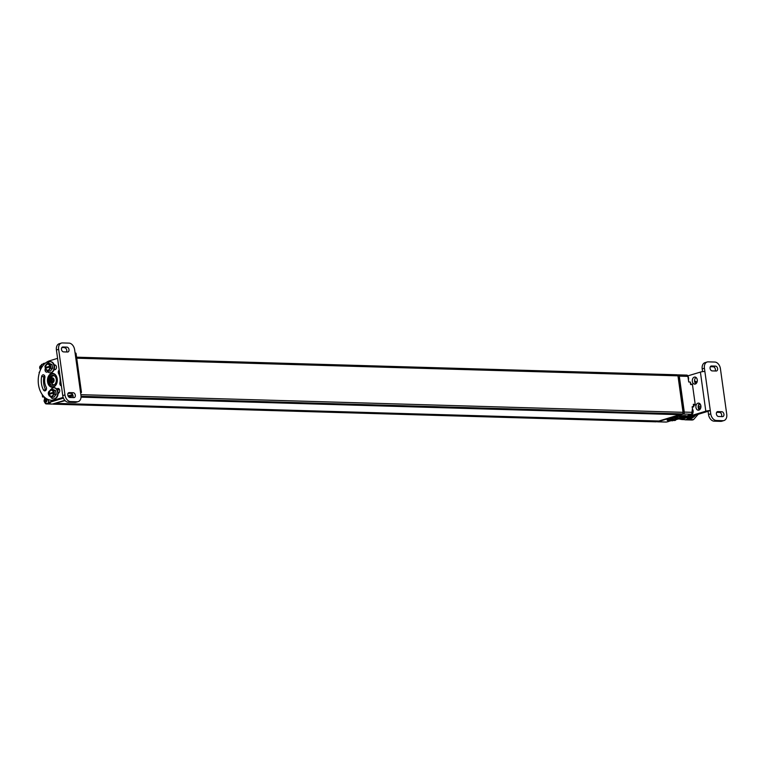 <?xml version="1.0" encoding="UTF-8"?>
<svg xmlns="http://www.w3.org/2000/svg" width="765" height="765" viewBox="0 0 765 765"><rect width="100%" height="100%" fill="white"/><g stroke="black" fill="none" stroke-linecap="round" stroke-linejoin="round"><path stroke-width="1.15" d="M65.121 400.64L55.969 403.002M53.732 403.681L656.313 421.802A1.329 0.947 -88.3 0 1 656.093 421.831L53.387 404.169A1.329 0.947 -88.3 0 0 53.607 404.14M52.881 403.939A1.329 0.947 -88.3 0 0 53.387 404.169M656.533 420.951L656.332 421.802L53.627 404.14M679.913 413.836L679.702 414.687L658.894 421.018L56.199 403.356M682.284 413.903L81.052 396.289L682.275 413.913A1.329 0.947 -88.3 0 0 683.03 412.316L677.972 375.835A1.329 0.947 -88.3 0 0 676.862 374.812M81.033 397.15L679.702 414.687M680.42 413.855A1.367 0.966 91.7 0 1 679.779 414.506L679.75 414.515M678.66 380.128L678.565 380.128A1.367 0.966 91.7 0 1 679.569 381.2L683.193 407.267A1.367 0.966 91.7 0 1 682.552 408.835M45.221 403.088A1.597 1.138 -88.3 0 0 46.436 403.872L52.517 404.044A1.597 1.138 91.7 0 1 51.991 404.035M52.517 404.044L64.815 400.305M53.846 375.529A5.001 3.538 -88.3 0 0 53.301 375.787M53.034 384.872A5.001 3.538 -88.3 0 0 53.56 385.168M56.237 379.258A5.001 3.538 -88.3 0 0 52.909 375.319A5.001 3.538 -88.3 0 0 49.285 381.381A5.001 3.538 -88.3 0 0 52.613 385.321A5.001 3.538 -88.3 0 0 56.237 379.258M43.309 364.073L42.505 364.322A3.232 2.285 -88.3 0 1 42.687 364.322A3.232 2.285 -88.3 0 1 43.366 364.494M45.451 363.069L43.27 363.518M42.591 396.681L42.314 394.673L42.639 396.987L44.332 397.045L44.523 398.469M43.681 396.337L42.639 396.987L43.921 396.595M48.319 399.579L48.731 402.61L50.423 402.658L47.879 403.432M48.31 399.579L48.731 402.61L63.466 398.125M68.85 397.054L70.676 396.5M71.25 396.327L72.073 396.079A1.597 1.138 -88.3 0 0 72.876 395.209M46.436 403.872L47.296 403.604M77.169 401.768L74.941 402.438L68.353 402.247A6.665 4.58 -106.9 0 1 62.74 395.591L56.419 349.978L58.637 349.309L64.968 394.922A6.665 4.58 -106.9 0 0 70.581 401.568L77.169 401.768A6.665 4.58 73.1 0 0 78.202 401.625A6.665 4.58 73.1 0 0 80.966 395.39L74.635 349.777A6.665 4.58 -106.9 0 0 69.032 343.122L62.443 342.93A6.665 4.58 73.1 0 0 61.41 343.064A6.665 4.58 73.1 0 0 58.637 349.309M74.941 402.438A6.665 4.58 73.1 0 0 75.974 402.304L78.202 401.625M73.889 397.618L69.902 397.504A2.505 1.721 -106.9 0 1 67.846 395.276A2.505 1.721 -106.9 0 1 68.831 392.655A2.505 1.721 -106.9 0 1 69.223 392.598L73.211 392.722A2.505 1.721 -106.9 0 1 75.276 394.941A2.505 1.721 -106.9 0 1 74.282 397.57A2.505 1.721 -106.9 0 1 73.889 397.618M66.88 347.109L62.893 346.994A2.505 1.721 73.1 0 0 62.501 347.042A2.505 1.721 73.1 0 0 61.516 349.662A2.505 1.721 73.1 0 0 63.572 351.89L67.559 352.005A2.505 1.721 73.1 0 0 67.951 351.957A2.505 1.721 73.1 0 0 68.946 349.328A2.505 1.721 73.1 0 0 66.88 347.109L61.726 347.702M80.612 392.847A3.203 0.526 172.1 0 0 81.463 392.369A3.203 0.526 172.1 0 0 80.516 392.129M72.924 395.189L68.41 396.566M63.438 398.077L57.356 399.923A20.005 14.172 91.7 0 1 54.057 400.372L51.8 400.305A20.005 14.172 -88.3 0 0 55.099 399.856L63.179 397.398M68.047 395.916L72.608 394.53M81.463 392.369L76.031 353.267A3.203 0.526 172.1 0 0 75.094 353.028M53.101 387.004A6.933 4.915 -88.3 0 0 53.321 387.09A6.933 4.915 -88.3 0 0 57.289 379.641A6.933 4.915 -88.3 0 0 52.594 373.377A6.933 4.915 -88.3 0 0 51.446 373.53A6.933 4.915 -88.3 0 0 47.487 380.97A6.933 4.915 -88.3 0 0 52.183 387.243A6.933 4.915 -88.3 0 0 53.33 387.08A6.933 4.915 -88.3 0 1 53.101 387.004M44.427 375.462A2.372 1.683 -88.3 0 0 43.873 376.696A15.711 11.131 -88.3 0 0 45.728 390.035A2.372 1.683 -88.3 0 0 45.89 390.303M55.52 369.457A10.959 7.765 -88.3 0 0 54.965 369.418L54.181 369.39M57.585 390.427A10.959 7.765 -88.3 0 0 59.221 389.098M51.8 400.305A20.005 14.172 -88.3 0 1 38.25 382.232A20.005 14.172 -88.3 0 1 49.677 360.764L57.576 358.355M61.41 343.064L59.182 343.743A6.665 4.58 73.1 0 0 56.419 349.978M68.056 393.306L70.982 393.392A2.505 1.721 -106.9 0 1 72.818 394.941A2.505 1.721 -106.9 0 1 72.838 397.59M66.507 351.976A2.505 1.721 73.1 0 0 66.498 349.328A2.505 1.721 73.1 0 0 64.662 347.788M43.471 389.968A2.372 1.683 91.7 0 0 44.743 390.886A2.372 1.683 91.7 0 0 46.302 389.576A2.372 1.683 91.7 0 0 46.168 387.052A10.959 7.765 -88.3 0 1 44.877 377.738A2.372 1.683 91.7 0 0 43.318 374.812A2.372 1.683 91.7 0 0 41.616 376.629A15.711 11.131 -88.3 0 0 43.471 389.968L45.728 390.035M61.382 385.799A2.372 1.683 91.7 0 1 59.9 382.873A10.959 7.765 -88.3 0 0 58.609 373.569A2.372 1.683 91.7 0 1 59.192 370.011M54.114 364.742A15.711 11.131 -88.3 0 1 55.214 365.039A2.372 1.683 91.7 0 1 56.447 367.649A2.372 1.683 91.7 0 1 54.717 369.715A2.372 1.683 91.7 0 1 54.363 369.648A10.959 7.765 -88.3 0 0 54.124 369.572M47.707 371.694A2.372 1.683 91.7 0 1 46.655 372.163A2.372 1.683 91.7 0 1 45.288 368.596M56.84 389.156A10.959 7.765 -88.3 0 0 57.04 388.945A2.372 1.683 91.7 0 1 58.111 388.448A2.372 1.683 91.7 0 1 59.651 390.074A2.372 1.683 91.7 0 1 59.048 392.694A15.711 11.131 -88.3 0 1 58.121 393.602M48.989 395.209A2.372 1.683 91.7 0 1 48.329 392.904A2.372 1.683 91.7 0 1 49.515 391.011M51.293 381.391L52.575 382.184L53.521 381.037L53.263 378.943L52.125 378.426L51.092 379.928L51.293 381.391L52.039 381.486M51.494 380.568L52.24 380.588L52.049 381.41M52.068 381.477L52.842 381.544M52.603 379.096L51.838 379.947L52.24 380.588M53.416 379.144L52.632 379.134M51.771 379.392L52.527 379.421M51.456 390.198A3.07 2.171 -88.3 0 0 49.285 393.516L53.961 392.091L53.655 390.571L51.016 389.375L48.587 392.311L48.836 393.583M49.304 394.291L49.103 393.506A3.07 2.171 91.7 0 1 51.36 390.188A3.07 2.171 91.7 0 1 53.33 392.216M52.01 397.15L53.971 397.15L51.771 396.892L54.191 394.444L53.703 392.923L54.449 392.885L54.344 392.101L49.218 393.659M53.703 392.923L53.445 393A3.07 2.171 91.7 0 1 51.179 396.318A3.07 2.171 91.7 0 1 49.209 394.291L49.123 395.687M53.445 393.067L49.209 394.291M49.4 394.291A3.07 2.171 -88.3 0 0 51.274 396.318M49.123 395.744L51.771 396.892L54.258 394.185L54.076 392.875M53.588 392.139L53.407 390.819L50.767 389.624L52.795 389.423M52.986 389.471L55.587 390.638L53.655 390.571L55.663 390.829L56.218 394.262L54.258 394.185L56.075 394.501L54.066 397.025M54.133 387.798A5.546 3.93 91.7 0 1 54.353 387.798A5.546 3.93 91.7 0 1 58.054 392.168A5.546 3.93 -88.3 0 1 54.028 398.89A5.546 3.93 -88.3 0 1 53.808 398.871M51.064 389.366A5.546 3.93 91.7 0 1 53.913 387.779A5.546 3.93 91.7 0 1 57.614 392.158A5.546 3.93 -88.3 0 1 53.588 398.871L54.028 398.89M50.49 396.519A5.546 3.93 -88.3 0 0 53.588 398.871M47.841 364.13A3.07 2.171 -88.3 0 0 45.67 367.449L50.347 366.024L50.041 364.513L47.401 363.308L44.963 366.244L45.69 368.223M48.396 371.092L50.356 371.082L48.157 370.824L50.576 368.376L50.079 366.856L50.834 366.818L50.729 366.033L45.604 367.592M45.67 367.449L45.02 366.043L45.145 367.563M50.079 366.856L49.821 366.942A3.07 2.171 91.7 0 1 47.564 370.26A3.07 2.171 91.7 0 1 45.594 368.223L45.508 369.619L48.157 370.824L50.643 368.128L50.461 366.808M45.489 367.439A3.07 2.171 91.7 0 1 47.746 364.121A3.07 2.171 91.7 0 1 49.715 366.158M49.83 366.999L45.594 368.223M45.785 368.233A3.07 2.171 -88.3 0 0 47.66 370.26M45.508 369.686L48.195 371.044M49.974 366.081L49.792 364.762L47.153 363.557L49.17 363.356M49.371 363.404L51.972 364.58L50.041 364.513L52.049 364.762L52.603 368.204L50.643 368.128L52.46 368.434L50.452 370.958M50.519 361.73A5.546 3.93 91.7 0 1 50.739 361.73A5.546 3.93 91.7 0 1 54.439 366.1A5.546 3.93 -88.3 0 1 50.413 372.823A5.546 3.93 -88.3 0 1 50.194 372.804M47.449 363.299A5.546 3.93 91.7 0 1 50.299 361.721A5.546 3.93 91.7 0 1 53.999 366.091A5.546 3.93 -88.3 0 1 49.974 372.813L50.413 372.823M46.875 370.451A5.546 3.93 -88.3 0 0 49.974 372.813M72.226 395.4A3.232 2.285 -88.3 0 1 70.963 396.442A3.232 2.285 91.7 0 1 70.437 396.509A3.232 2.285 91.7 0 1 70.246 396.49M48.788 402.61A3.232 2.285 -88.3 0 1 47.593 403.547A3.232 2.285 91.7 0 1 47.057 403.614A3.232 2.285 91.7 0 1 46.875 403.604M45.833 402.199A1.893 1.339 -88.3 0 0 46.895 399.942A1.893 1.339 -88.3 0 0 45.317 398.498A1.893 1.339 91.7 0 0 44.255 400.745A1.893 1.339 91.7 0 0 45.833 402.199M44.743 400.525L45.307 401.501L46.082 401.262L45.833 399.187L44.743 400.525L45.996 401.08M45.795 399.626L45.537 400.544M45.67 401.08L46.149 401.09M45.173 400.85L45.967 400.87M45.068 400.114L45.862 400.143M42.228 366.655A1.893 1.339 -88.3 0 0 40.755 365.651A1.893 1.339 91.7 0 0 39.675 367.496A1.893 1.339 91.7 0 0 40.688 369.352M41.855 367.229L41.281 366.349L40.43 366.684L40.191 367.688L41.387 368.022M41.233 368.29L40.755 368.663L40.191 367.688M41.233 366.789L40.985 367.707M40.612 368.003L41.377 368.032M40.516 367.276L41.31 367.296M693.597 406.397L692.162 406.751L692.937 412.354A1.597 1.138 91.7 0 1 692.038 414.257L683.384 413.999A1.597 1.138 -88.3 0 0 684.283 412.096L679.291 376.131A1.597 1.138 -88.3 0 0 677.953 374.907L677.599 375.013M683.384 413.999L657.776 421.783A1.597 1.138 -88.3 0 1 656.542 420.951M683.011 412.163A1.932 1.367 -88.3 0 0 682.667 409.648M678.459 379.325A1.932 1.367 -88.3 0 0 678.106 376.81M686.616 375.156A1.597 1.138 91.7 0 1 687.945 376.38L688.72 381.984L690.231 382.031L690.508 384.107M690.307 382.672L690.231 382.031L690.307 382.672M692.038 414.257L688.051 415.462L689.858 415.921L690.527 415.299L689.676 415.271M673.066 420.1L666.439 422.041A1.597 1.138 91.7 0 1 665.913 422.022M672.913 420.157A4.667 0.765 172.1 0 0 675.074 419.66L684.904 416.676A4.667 0.765 172.1 0 0 686.234 415.93A4.667 0.765 172.1 0 0 683.317 415.625A4.667 0.765 172.1 0 0 678.316 416.476L668.486 419.469A4.667 0.765 172.1 0 0 667.156 420.205A4.667 0.765 172.1 0 0 670.848 420.444M689.045 415.749L689.858 415.921L690.451 414.735M674.577 420.148L672.024 420.855M674.558 419.65L673.879 420.272L674.558 419.65M677.895 418.637L673.879 420.272L675.38 420.32L673.133 420.521M679.397 418.685L674.042 420.243M679.377 418.187L678.698 418.809L679.377 418.187M682.715 417.174L678.698 418.809L680.209 418.857L677.962 419.048M684.226 417.212L682.782 417.566M684.206 416.724L683.528 417.346L684.206 416.724M687.544 415.701L683.528 417.346L684.293 417.614M693.616 405.335L694.171 405.354M690.575 384.508L692.449 384.566L695.203 404.369L693.319 404.312L693.664 406.789L692.229 407.229L693.74 406.779M686.109 415.825L686.1 415.787A4.533 0.746 -7.9 0 1 686.109 415.825A4.533 0.746 -7.9 0 1 684.818 416.543L682.753 417.164M673.219 419.956A4.533 0.746 -7.9 0 0 674.979 419.526L676.585 419.038M677.838 418.656L681.5 417.547M670.503 420.329A4.533 0.746 -7.9 0 1 668.629 420.396L668.629 420.396A4.533 0.746 -7.9 0 1 667.271 420.061A4.533 0.746 -7.9 0 1 667.281 419.995M674.587 418.273L678.785 417.69A2.668 2.668 0 0 1 674.587 418.273M673.248 418.981L669.671 419.765A2.668 2.668 0 0 0 673.869 419.191L673.248 418.981M679.502 416.782L683.7 416.198A2.668 2.668 0 0 1 679.502 416.782M667.262 421.783A3.232 2.285 -88.3 0 0 667.558 421.725A3.232 2.285 91.7 0 0 667.835 421.611M690.642 414.678A3.232 2.285 -88.3 0 0 690.929 414.62A3.232 2.285 91.7 0 0 691.216 414.506M692.66 410.384A3.232 2.285 91.7 0 1 692.774 411.188M688.108 377.537A3.232 2.285 91.7 0 1 688.213 378.35M722.954 420.693L716.365 420.492L714.137 421.171L720.726 421.362L722.954 420.693A6.665 4.58 73.1 0 0 723.986 420.549A6.665 4.58 73.1 0 0 726.75 414.314L720.42 368.701A6.665 4.58 -106.9 0 0 714.816 362.046L708.227 361.855A6.665 4.58 73.1 0 0 707.185 361.988A6.665 4.58 73.1 0 0 704.422 368.233L710.752 413.836L708.524 414.515L708.074 411.264L710.303 410.585A3.203 0.526 -7.9 0 0 705.818 411.197L682.629 418.245L684.885 418.312L708.084 411.293M707.185 361.988L704.967 362.667A6.665 4.58 73.1 0 0 702.194 368.902L702.576 371.647M716.365 420.492A6.665 4.58 -106.9 0 1 710.752 413.836M711.498 365.995L715.485 366.11A2.505 1.721 -106.9 0 1 717.551 368.338A2.505 1.721 -106.9 0 1 716.556 370.958A2.505 1.721 -106.9 0 1 716.164 371.015L712.177 370.901A2.505 1.721 -106.9 0 1 710.121 368.673A2.505 1.721 -106.9 0 1 711.106 366.043A2.505 1.721 -106.9 0 1 711.498 365.995L710.761 366.225M718.507 416.504L722.495 416.629A2.505 1.721 73.1 0 0 722.887 416.571A2.505 1.721 73.1 0 0 723.881 413.951A2.505 1.721 73.1 0 0 721.816 411.723L717.828 411.608A2.505 1.721 73.1 0 0 717.436 411.656A2.505 1.721 73.1 0 0 716.451 414.286A2.505 1.721 73.1 0 0 718.507 416.504M688.529 380.597L687.812 375.883L700.396 372.096A3.203 0.526 -7.9 0 1 704.881 371.484M680.707 418.637A20.005 14.172 -88.3 0 0 682.629 418.245M695.28 384.059A3.548 2.515 91.7 0 1 694.697 384.135A3.548 2.515 91.7 0 1 692.296 380.932A3.548 2.515 91.7 0 1 694.324 377.116A3.548 2.515 91.7 0 1 694.907 377.04A3.548 2.515 91.7 0 1 697.307 380.243A3.548 2.515 91.7 0 1 695.28 384.059M698.904 410.117A3.548 2.515 91.7 0 1 698.311 410.193A3.548 2.515 91.7 0 1 695.911 406.99A3.548 2.515 91.7 0 1 697.938 403.184A3.548 2.515 91.7 0 1 698.522 403.107A3.548 2.515 91.7 0 1 700.922 406.311A3.548 2.515 91.7 0 1 698.904 410.117M714.137 421.171A6.665 4.58 -106.9 0 1 708.524 414.515M720.726 421.362A6.665 4.58 73.1 0 0 721.758 421.228L723.986 420.549M710.331 366.703L713.267 366.789A2.505 1.721 -106.9 0 1 715.103 368.328A2.505 1.721 -106.9 0 1 715.112 370.977M721.443 416.59A2.505 1.721 73.1 0 0 721.424 413.942A2.505 1.721 73.1 0 0 719.588 412.402L716.662 412.316M684.885 418.312A20.005 14.172 91.7 0 1 681.586 418.761L680.582 418.732M695.834 383.791A3.548 2.515 91.7 0 1 694.553 380.578A3.548 2.515 91.7 0 1 696.026 377.451M699.459 409.849A3.548 2.515 91.7 0 1 698.168 406.645A3.548 2.515 91.7 0 1 699.64 403.518M680.324 418.828L685.297 419.822A21.334 15.118 -88.3 0 0 686.635 419.411L689.858 416.801M685.297 419.822L692.191 420.023A21.334 15.118 -88.3 0 0 692.87 419.842A21.334 15.118 -88.3 0 0 693.53 419.622L686.635 419.411M694.553 380.865L697.078 382.041M698.254 414.248L693.53 419.622M698.789 404.427L700.434 404.475M698.196 406.244L700.922 406.33M698.216 407.535L699.956 407.812L698.349 408.128M691.598 418.025L691.273 418.589L687.601 418.445M692.727 417.279L692.354 418.006L688.663 417.872M693.798 416.476L693.386 417.298L689.686 417.183M694.83 415.558L694.39 416.495L691.197 416.389L694.39 416.495M695.557 415.06L694.027 415.529M699.832 408.166L699.258 409.591M696.523 383.122L695.146 383.007M696.341 382.796L695.002 382.758L696.523 383.045M695.834 382.777L695.624 382.051L694.725 382.022M695.442 381.821L694.668 381.792L695.624 382.051M694.859 381.802L694.563 381.152M695.318 383.255L696.389 383.294M76.72 358.211L677.972 375.835M80.87 394.673L683.03 412.316M679.569 381.2L678.718 381.18M682.332 407.238L683.193 407.267M57.212 378.962A6.397 4.533 -88.3 0 0 51.896 374.066A6.397 4.533 -88.3 0 0 48.31 381.668A6.397 4.533 -88.3 0 0 53.627 386.574A6.397 4.533 -88.3 0 0 57.212 378.962M54.468 373.97A6.665 4.724 -88.3 0 0 53.148 373.655A6.665 4.724 -88.3 0 0 48.3 381.678M48.31 381.735A6.665 4.724 -88.3 0 0 52.756 386.994A6.665 4.724 -88.3 0 0 54.095 386.755M48.692 402.285L55.051 400.353M72.073 396.079L73.115 396.107M68.353 402.247L70.581 401.568M57.356 399.923L55.099 399.856M41.616 376.629L43.873 376.696M58.609 373.569L59.689 373.597M59.9 382.873L60.98 382.902M54.363 369.648L55.08 369.677M57.04 388.945L59.163 389.012M62.74 395.591L64.968 394.922M68.477 392.828L69.223 392.598M70.982 393.392L73.211 392.722M62.156 347.214L62.893 346.994M51.092 379.928L51.838 379.947M51.179 379.574L51.924 379.603M52.68 382.73A2.477 1.76 -88.3 0 0 54.076 379.784A2.477 1.76 -88.3 0 0 52.01 377.881A2.477 1.76 -88.3 0 0 50.624 380.827A2.477 1.76 -88.3 0 0 52.68 382.73M54.296 375.768A4.619 3.27 -88.3 0 0 53.99 375.739A4.619 3.27 -88.3 0 0 53.225 375.845M54.267 375.749L52.9 375.883C48.625 378.78 48.893 381.802 53.722 384.967A4.619 3.27 -88.3 0 0 54.028 384.948M48.95 394.367L49.209 395.935L51.953 397.159L54.057 397.111L56.218 394.262L55.663 390.829M50.739 389.548L48.635 392.11L48.845 393.583M55.673 390.886L52.948 389.433L50.959 389.356L48.635 392.11L48.769 393.631M45.336 368.3L45.518 369.619M47.114 363.48L45.02 366.043L47.344 363.299L49.333 363.375L52.049 364.762M52.058 364.829L52.603 368.204L50.433 371.054L48.338 371.101L45.594 369.868L45.259 368.348M71.738 395.553A3.232 2.285 -88.3 0 1 70.59 396.423A3.232 2.285 91.7 0 1 70.055 396.5L70.437 396.509M48.606 402.256A3.232 2.285 -88.3 0 1 47.22 403.538A3.232 2.285 91.7 0 1 46.684 403.604L47.057 403.614M44.762 400.659L45.556 400.688M43.404 364.742A3.232 2.285 -88.3 0 0 42.314 364.312A3.232 2.285 -88.3 0 0 41.779 364.389M40.21 367.822L41.004 367.841M692.937 412.354L684.283 412.096M687.945 376.38L679.291 376.131M690.02 415.883L683.69 417.308M666.439 422.041L657.776 421.783M692.382 384.164L690.671 384.116M695.28 405.02L693.559 404.962M669.088 421.228L667.204 421.802A3.232 2.285 -88.3 0 0 667.396 421.811A3.232 2.285 -88.3 0 0 667.931 421.735A3.232 2.285 91.7 0 0 668.581 421.381M692.44 408.778L691.579 414.592L690.585 414.697A3.232 2.285 -88.3 0 0 690.776 414.697A3.232 2.285 -88.3 0 0 691.302 414.63A3.232 2.285 91.7 0 0 691.962 414.276M692.488 409.151A3.232 2.285 91.7 0 1 692.956 412.737M687.936 376.313A3.232 2.285 91.7 0 1 688.423 379.822M704.422 368.233L702.194 368.902M700.396 372.096L705.818 411.197M713.267 366.789L715.485 366.11M717.082 411.838L717.828 411.608M719.588 412.402L721.816 411.723M691.455 418.426L687.687 418.312M691.56 418.111L687.792 418.006M695.653 382.385L694.83 382.366M680.487 419.077L679.731 419.048M681.672 419.354L680.86 419.325M681.539 419.124L681.051 419.115M682.877 419.497L682.007 419.478M682.715 419.258L682.179 419.239M683.9 419.258L683.327 419.249M692.535 417.824L688.768 417.709M692.621 417.499L688.854 417.394M693.578 417.107L689.81 416.992M693.645 416.772L690.26 416.676M694.582 416.275L691.847 416.189M694.63 415.94L692.861 415.883M695.538 415.338L694.754 415.309M699.401 409.256L698.875 409.237M699.334 408.931L698.674 408.912M699.602 408.271L698.378 408.233M699.956 407.812L698.263 407.764M677.082 374.783L76.576 357.178M53.933 373.683L53.148 373.655C49.677 374.228 48.032 376.916 48.233 381.716C48.826 384.938 50.337 386.698 52.756 386.994L53.54 387.014M43.242 363.566L43.442 365.048M39.13 372.287L39.254 373.157M42.218 394.539L42.544 396.901M48.233 399.55L48.644 402.514M46.177 403.901L52.25 404.083M48.874 394.405L49.209 395.935L51.848 397.14M69.204 396.318L70.055 396.5M45.173 397.733L44.007 400.908L44.906 402.811L46.684 403.604M40.382 370.011L41.511 364.417L42.687 364.322M690.403 382.213L690.68 384.183M689.628 415.5L688.519 415.844M675.552 420.281L674.644 420.559M680.372 418.818L679.463 419.096M685.201 417.355L678.871 418.771M689.112 416.16L687.611 416.112M692.468 384.154L690.671 384.097M693.53 404.714L693.798 406.684M666.172 422.07L657.518 421.821M686.874 375.118L678.22 374.869M687.515 418.474L691.273 418.589M679.616 419.096L680.515 419.124M680.735 419.392L681.711 419.421M681.873 419.555L684.904 419.641M688.586 417.891L692.354 418.006M689.628 417.193L693.386 417.298M694.018 415.538L695.337 415.577"/></g></svg>
